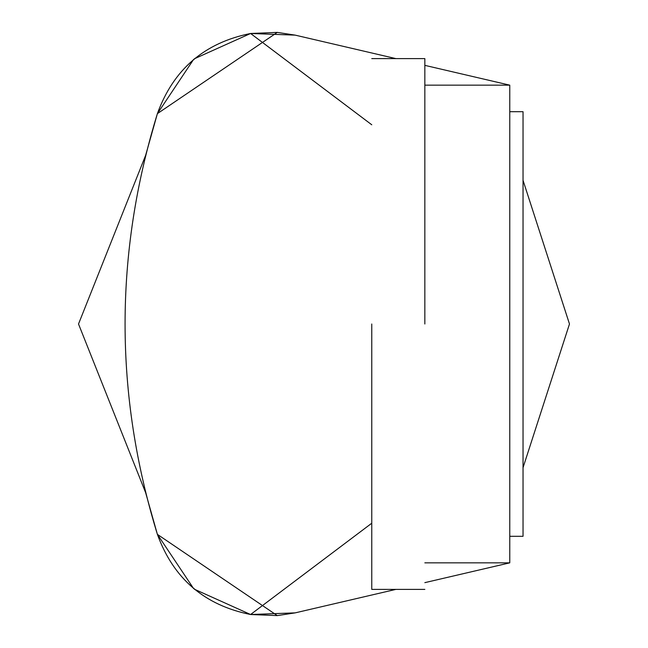 <?xml version="1.0" encoding="UTF-8"?>
<svg xmlns="http://www.w3.org/2000/svg" width="648" height="648" viewBox="0 0 648 648"><rect width="100%" height="100%" fill="white"/><g stroke="black" fill="none" stroke-linecap="round" stroke-linejoin="round"><path stroke-width="0.97" d="M395.928 58.62L295.164 35.13L277.287 32.4L250.598 33.485L295.164 35.13L277.287 32.4L157.391 113.635C173.421 69.425 204.493 42.711 250.598 33.485L194.384 58.782M194.384 589.218L250.598 614.515C204.493 605.289 173.421 578.575 157.391 534.365L145.63 492.65L157.391 534.365C114.299 394.122 114.299 253.878 157.391 113.635L145.63 155.35L157.391 113.635C114.299 253.878 114.299 394.122 157.391 534.365L277.287 615.6L295.164 612.87L250.598 614.515L371.766 523.22M395.928 589.38L295.164 612.87L395.928 589.38M424.845 562.845L509.765 562.845L509.765 85.155L424.845 85.155M250.598 33.485L371.766 124.781M295.164 612.87L277.287 615.6L250.598 614.515M509.765 562.845L424.845 582.641M424.845 65.359L509.765 85.155M78.521 324L145.63 155.35L78.521 324L145.63 492.65L78.521 324M523.033 180.322L569.479 324L523.033 467.678L569.479 324L523.033 180.322M193.606 588.578L157.391 534.365M193.606 59.422L157.391 113.635M509.765 111.699L523.033 111.699L523.033 536.301L509.765 536.301M424.845 324L424.845 58.62L424.845 324M371.766 324L371.766 589.38L371.766 324M371.766 58.62L424.845 58.62M424.845 589.38L371.766 589.38"/></g></svg>
